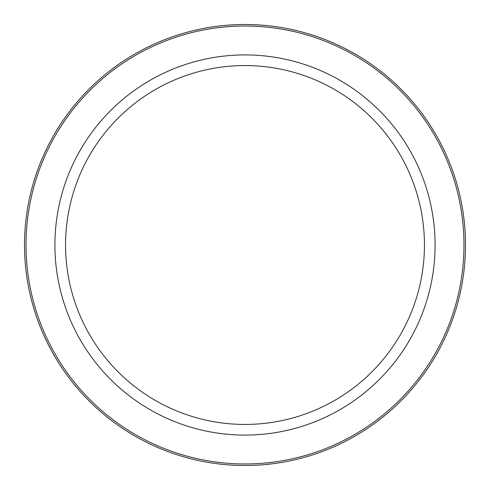 <?xml version="1.0" encoding="UTF-8"?>
<svg xmlns="http://www.w3.org/2000/svg" width="490" height="490" viewBox="0 0 490 490"><rect width="100%" height="100%" fill="white"/><g stroke="black" fill="none" stroke-linecap="round" stroke-linejoin="round"><path stroke-width="0.37" stroke-dasharray="2.45 1.84" d="M465.5 245A220.5 220.5 0 0 1 245 465.5A220.5 220.5 0 0 1 24.5 245A220.5 220.5 0 0 1 245 24.5A220.5 220.5 0 0 1 465.5 245A220.5 220.5 0 0 1 245 465.5A220.5 220.5 0 0 1 24.5 245A220.5 220.5 0 0 1 245 24.5A220.5 220.5 0 0 1 465.5 245M245 54.917A190.083 190.083 0 0 0 80.378 340.042A190.083 190.083 0 0 0 409.622 340.042A190.083 190.083 0 0 0 245 54.917A190.083 190.083 0 0 0 80.378 340.042A190.083 190.083 0 0 0 409.622 340.042A190.083 190.083 0 0 0 245 54.917A190.083 190.083 0 0 0 80.378 340.042A190.083 190.083 0 0 0 409.622 340.042A190.083 190.083 0 0 0 245 54.917M245 65.556A179.444 179.444 0 0 0 89.597 334.719A179.444 179.444 0 0 0 400.404 334.719A179.444 179.444 0 0 0 245 65.556M463.981 245A218.981 218.981 0 0 0 135.51 55.358A218.981 218.981 0 0 0 135.51 434.642A218.981 218.981 0 0 0 463.981 245"/><path stroke-width="0.73" d="M465.5 245A220.5 220.5 0 0 0 245 24.5A220.5 220.5 0 0 0 24.5 245A220.5 220.5 0 0 0 245 465.5A220.5 220.5 0 0 0 465.5 245M245 54.917A190.083 190.083 0 0 0 80.378 340.042A190.083 190.083 0 0 0 409.622 340.042A190.083 190.083 0 0 0 245 54.917M245 65.556A179.444 179.444 0 0 0 89.597 334.719A179.444 179.444 0 0 0 400.404 334.719A179.444 179.444 0 0 0 245 65.556M463.981 245A218.981 218.981 0 0 1 135.51 434.642A218.981 218.981 0 0 1 135.51 55.358A218.981 218.981 0 0 1 463.981 245"/></g></svg>
